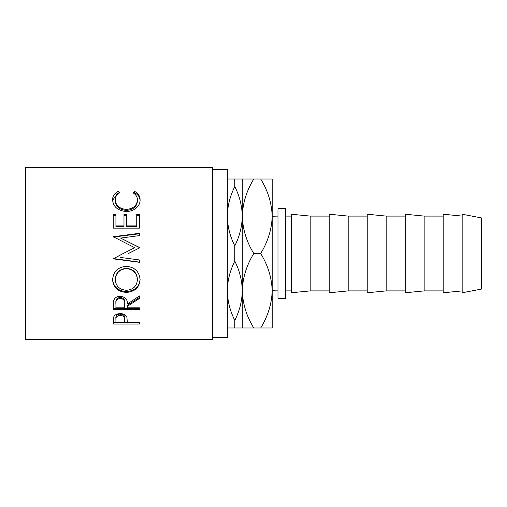 <?xml version="1.0" encoding="UTF-8"?>
<svg xmlns="http://www.w3.org/2000/svg" width="507" height="507" viewBox="0 0 507 507"><rect width="100%" height="100%" fill="white"/><g stroke="black" fill="none" stroke-linecap="round" stroke-linejoin="round"><path stroke-width="0.76" d="M277.982 216.096L272.202 216.248C271.758 229.335 267.918 241.75 260.674 253.5C267.88 265.098 271.72 277.513 272.202 290.752C271.758 303.832 267.918 316.248 260.674 327.997L272.202 327.997L272.202 290.752L277.982 290.904M212.357 337.656L227.32 337.656L227.32 169.344L212.357 169.344M113.245 324.017L113.638 317.097C114.645 314.866 116.851 313.7 120.267 313.611C123.778 313.706 125.99 314.917 126.908 317.236L127.339 322.648L139.425 322.648L139.425 324.017L113.245 324.017M127.339 306.361L127.339 307.857L139.425 307.857L139.425 309.657L113.245 309.657L113.6 300.746C114.538 297.894 116.756 296.399 120.248 296.246C125.318 296.969 127.682 299.567 127.339 304.042L139.425 295.955L139.425 298.458L127.339 306.361L127.339 305.214L139.425 297.482L139.425 295.955M112.573 279.851C113.251 271.625 117.833 267.107 126.325 266.302C134.742 267.107 139.33 271.556 140.097 279.649C139.381 287.526 134.83 291.779 126.452 292.406C118.042 291.867 113.416 287.678 112.573 279.851M128.417 253.5L139.425 247.974L139.425 247.441L120.584 238.075L139.425 235.616L139.425 233.309L113.245 236.706L134.729 247.727L123.245 253.5L134.729 247.727M120.546 257.455L139.425 259.952L139.425 262.309L113.245 258.862L123.245 253.5M113.245 228.131L113.245 214.461L115.932 214.461L115.932 225.9L123.987 225.9L123.987 214.461L126.668 214.461L126.668 225.9L136.738 225.9L136.738 214.461L139.425 214.461L139.425 228.131L113.245 228.131L113.245 215.31L115.932 215.31M118.049 191.399L119.62 192.837C116.699 194.574 115.241 196.944 115.26 199.942C115.748 205.589 119.449 208.764 126.363 209.467C133.335 208.745 137.017 205.531 137.41 199.815C137.378 196.887 135.92 194.561 133.049 192.837L134.602 191.399C138.272 193.37 140.097 196.171 140.097 199.802C140.185 203.206 138.658 206.153 135.515 208.637C132.828 210.57 129.716 211.527 126.18 211.501C117.706 210.652 113.169 206.761 112.573 199.828C112.554 196.171 114.379 193.363 118.049 191.399L118.049 192.749L118.765 193.382M212.357 339.525L212.357 167.475L25.35 167.475L25.35 339.525L212.357 339.525M285.46 208.618L285.46 298.382L277.982 298.382L277.982 208.618L285.46 208.618M481.65 289.034L481.65 217.966L462.15 214.227L462.15 292.773L481.65 289.034M462.15 216.096L443.2 214.227L443.2 292.773L462.15 290.904M443.2 216.096L424.156 216.096L405.213 214.227L405.213 292.773L424.156 290.904L424.156 216.096M443.2 290.904L424.156 290.904M405.213 216.096L386.169 216.096L367.22 214.227L367.22 292.773L386.169 290.904L386.169 216.096M405.213 290.904L386.169 290.904M367.22 216.096L348.182 216.096L329.233 214.227L329.233 292.773L348.182 290.904L348.182 216.096M367.22 290.904L348.182 290.904M329.233 216.096L310.189 216.096L291.24 214.227L291.24 292.773L310.189 290.904L310.189 216.096M329.233 290.904L310.189 290.904M291.24 216.096L285.46 216.096M291.24 290.904L285.46 290.904M227.32 327.997L253.804 327.997C246.598 316.4 242.758 303.985 242.283 290.752C242.093 300.987 239.596 310.861 234.798 320.38C230.02 310.956 227.529 301.076 227.32 290.752C227.51 280.517 230.001 270.637 234.798 261.118C239.577 270.548 242.067 280.422 242.283 290.752L242.283 327.997M234.798 320.38L234.798 327.997M234.798 245.882C230.02 236.452 227.529 226.578 227.32 216.248C227.51 206.013 230.001 196.139 234.798 186.62C239.577 196.044 242.067 205.924 242.283 216.248C242.093 226.483 239.596 236.363 234.798 245.882L234.798 261.118M242.283 179.003L242.283 216.248C242.72 203.168 246.56 190.752 253.804 179.003L234.798 179.003L234.798 186.62M234.798 179.003L227.32 179.003M242.283 216.248L242.283 290.752C242.72 277.665 246.56 265.25 253.804 253.5C246.598 241.902 242.758 229.487 242.283 216.248M260.674 327.997L253.804 327.997M260.674 253.5L253.804 253.5M272.202 216.248L272.202 179.003L260.674 179.003C267.88 190.6 271.72 203.015 272.202 216.248L272.202 290.752M260.674 179.003L253.804 179.003M115.26 199.942L115.26 201.102C115.748 206.628 119.449 209.74 126.363 210.424C133.335 209.721 137.017 206.571 137.41 200.981L137.41 199.815M126.363 209.467L126.363 210.424M133.886 193.395L134.602 192.749C138.272 194.682 140.097 197.419 140.097 200.968M134.602 191.399L134.602 192.749M112.592 200.335L118.049 192.749M115.932 225.9L115.932 226.496L123.987 226.496L123.987 225.9M123.987 215.31L126.668 215.31M126.668 225.9L126.668 226.496L136.738 226.496L136.738 225.9M136.738 215.31L139.425 215.31L139.425 228.131M139.425 247.974L139.425 247.574L120.584 238.075M139.425 235.616L139.425 233.752L113.245 237.073L113.245 236.706M139.425 259.952L139.425 262.119L113.245 258.526M140.097 279.084C139.381 286.785 134.83 290.948 126.452 291.563C118.042 291.031 113.416 286.937 112.573 279.275M126.452 292.406L126.452 291.563M137.41 279.737L137.41 279.167C136.896 272.608 133.202 268.983 126.319 268.292C119.494 269.027 115.805 272.652 115.26 279.167L115.26 279.737C115.869 286.233 119.595 289.75 126.439 290.302C133.214 289.719 136.871 286.195 137.41 279.737C136.896 273.032 133.202 269.325 126.319 268.621C119.494 269.369 115.805 273.077 115.26 279.737M126.319 268.292L126.319 268.621M113.245 305.582L113.245 308.433L139.425 308.433L139.425 307.857M124.69 302.958L124.69 304.048C125.166 300.905 123.683 298.972 120.241 298.268L120.241 297.298C116.883 297.97 115.444 299.827 115.932 302.869L115.932 307.857L124.659 307.857L124.69 302.958C125.166 299.871 123.683 297.983 120.241 297.298M120.241 298.268C116.883 298.959 115.444 300.86 115.932 303.966M139.425 324.017L139.425 322.648M127.339 322.484L124.659 322.484M115.932 322.484L113.245 322.484L113.245 320.956M124.716 318.383L124.716 319.809C125.172 317.344 123.695 315.829 120.279 315.272L120.279 313.928C116.927 314.448 115.476 315.886 115.932 318.257L115.932 322.648L124.659 322.648L124.716 318.383C125.172 315.956 123.695 314.473 120.279 313.928M120.279 315.272C116.927 315.798 115.476 317.274 115.932 319.695"/></g></svg>
